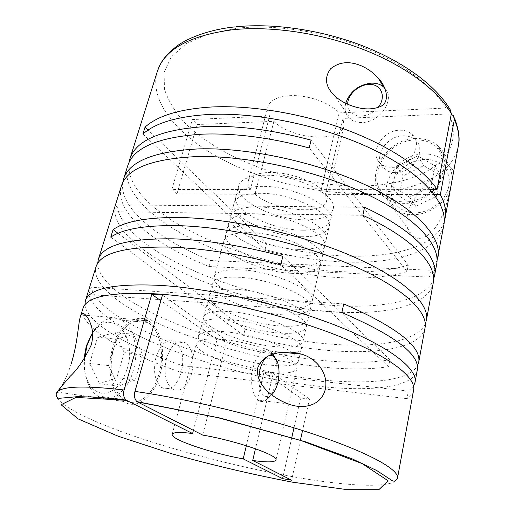 <?xml version="1.0" encoding="UTF-8"?>
<svg xmlns="http://www.w3.org/2000/svg" width="515" height="515" viewBox="0 0 515 515"><rect width="100%" height="100%" fill="white"/><g stroke="black" fill="none" stroke-linecap="round" stroke-linejoin="round"><path stroke-width="0.39" stroke-dasharray="2.58 1.93" d="M296.524 255.981C265.418 255.311 224.353 236.115 228.679 223.034C230.662 217.079 239.218 214.06 254.346 213.982C286.559 213.796 329.458 234.512 324.521 246.756C322.12 253.348 312.785 256.425 296.524 255.981M293.981 266.661C262.805 265.779 221.501 246.782 225.725 234.074C227.662 228.287 236.218 225.409 251.384 225.454C283.681 225.512 326.851 246.016 321.984 257.893C319.615 264.298 310.288 267.221 293.981 266.661M292.398 273.349C261.169 272.326 219.718 253.451 223.877 240.988C225.789 235.304 234.338 232.516 249.53 232.632C281.879 232.844 325.216 253.219 320.394 264.871C318.058 271.148 308.723 273.974 292.398 273.349M284.183 307.893C252.717 306.142 210.5 287.943 214.324 276.722C216.088 271.605 224.624 269.293 239.939 269.796C272.551 270.826 316.77 290.486 312.18 300.934C309.972 306.573 300.638 308.891 284.183 307.893M282.542 314.794C251.03 312.895 208.652 294.831 212.418 283.862C214.15 278.86 222.68 276.652 238.014 277.225C270.684 278.428 315.077 297.94 310.539 308.144C308.356 313.648 299.022 315.862 282.542 314.794M279.883 325.963C248.301 323.826 205.672 305.987 209.322 295.43C211.008 290.621 219.532 288.567 234.904 289.269C267.658 290.743 312.341 310.017 307.873 319.821C305.743 325.113 296.408 327.16 279.883 325.963M278.222 332.96C246.588 330.669 203.805 312.972 207.384 302.678C209.039 297.985 217.562 296.028 232.96 296.814C265.766 298.462 310.629 317.581 306.213 327.134C304.101 332.291 294.773 334.235 278.222 332.96M274.978 346.595C243.254 344.007 200.168 326.587 203.612 316.809C205.195 312.348 213.712 310.59 229.156 311.53C262.064 313.519 307.281 332.342 302.962 341.394C300.908 346.286 291.58 348.018 274.978 346.595M430.019 189.32L321.251 189.391L339.173 112.882C329.986 102.556 306.831 94.483 289.443 95.706C277.109 96.704 269.918 100.438 267.871 106.895C267.143 109.792 267.723 112.843 269.615 116.036L250.361 189.436L209.998 189.462L214.839 194.116L176.909 194.026L171.856 189.488L209.998 189.462L148.12 130.057M321.251 189.391C311.485 180.005 287.486 172.036 269.776 172.435C257.217 172.834 250.026 175.815 248.204 181.383C247.586 183.887 248.301 186.572 250.361 189.436M417.317 369.886C413.777 387.84 369.101 392.23 316.487 386.005C223.098 375.879 97.322 330.018 88.863 294.541L91.155 287.209C99.279 323.536 224.669 369.731 317.922 379.452C366.686 384.988 408.607 381.338 417.375 365.933M97.683 263.345C98.88 302.196 227.115 351.777 322.1 360.403C348.552 363.088 371.154 362.875 389.906 359.779L388.561 366.693C369.809 369.596 347.181 369.654 320.684 366.867C270.678 361.524 213.68 346.981 168.283 327.868C123.381 308.813 91.149 284.827 96.015 266.841M425.049 327.682C421.032 348.32 376.523 355.131 324.36 350.078C298.05 347.528 271.115 342.642 243.55 335.42L245.108 329.207C272.609 336.417 299.492 341.252 325.757 343.692C374.688 348.217 416.867 342.224 425.274 323.877M413.532 386.179L408.35 391.123L406.953 398.649C410.725 396.338 412.94 393.531 413.597 390.216M84.917 304.854C86.623 323.137 129.729 347.445 182.304 365.656L180.54 372.165C130.469 354.964 88.902 332.6 83.134 315.058M82.741 313.532L82.973 308.395M71.276 363.59C64.69 384.763 55.35 395.629 56.283 393.447M433.263 282.825C428.763 306.219 384.448 315.547 332.767 311.697C240.891 306.09 119.57 256.509 114.794 211.749L116.95 204.873C121.424 250.374 242.378 300.258 334.126 305.498C383.063 308.923 425.377 300.477 433.591 279.169M129.014 162.547C123.046 212.779 247.425 268.495 341.542 271.65C367.42 272.905 389.668 270.716 408.273 265.071L407.03 271.508C388.407 276.98 366.139 279.04 340.215 277.688C291.316 275.036 236.095 260.77 192.971 239.533C150.316 218.321 120.967 189.629 127.707 165.856M443.84 225.061C438.741 251.848 394.702 264.317 343.66 261.987C317.916 260.822 291.722 256.676 265.058 249.556L266.519 243.73C293.119 250.844 319.268 254.938 344.966 256.019C393.73 258.034 436.096 246.498 444.245 221.585M437.061 260.461L434.506 265.586L430.707 270.253L429.433 277.128C433.334 273.298 435.761 268.939 436.701 264.06M122.737 182.677C119.197 208.826 159.367 239.945 210.732 260.526L209.103 266.532C155.169 245.146 113.461 212.244 121.379 186.024M426.22 236.205C422.107 238.58 418.129 238.966 414.285 237.364C406.599 234.177 403.766 219.564 410.815 205.034C419.313 190.421 428.326 180.302 437.853 174.688C443.724 170.729 448.05 168.701 450.844 168.611C452.292 168.553 453.013 169.841 453.013 172.474C452.782 176.336 450.284 189.758 447.561 200.148C443.035 217.195 435.407 230.765 426.22 236.205M91.213 335.123L94.58 330.488C113.57 307.23 137.428 337.917 127.186 368.772C121.875 384.718 113.622 392.926 102.414 393.396C91.271 391.297 85.059 381.358 83.791 363.577L83.887 359.335M92.616 332.651L96.588 327.154C104.88 318.18 113.203 315.85 121.559 320.163C134.029 326.832 139.327 350.612 133.314 370.594C127.662 391.535 110.455 404.693 97.586 395.926C89.372 390.1 84.956 379.729 84.325 364.807L84.557 358.35M113.982 347.844C107.654 368.096 112.637 392.552 124.109 399.634C136.681 408.479 153.522 394.992 159.077 373.678C164.987 353.329 159.869 329.175 147.696 322.435C136.295 315.161 120.072 326.536 113.982 347.844M266.686 357.004L269.538 355.524M274.714 357.32L275.577 359.831C277.488 366.957 277.508 374.766 275.641 383.244C273.433 392.108 270.002 397.921 265.36 400.683C262.753 402.015 260.287 401.797 257.976 400.046C251.764 393.569 250.116 382.767 253.032 367.633C257.481 353.039 263.255 347.535 270.356 351.108L273.105 354.14M181.383 372.223C176.709 386.205 170.175 391.361 161.787 387.686C154.809 381.448 152.884 371.244 156 357.056C160.828 343.402 167.227 338.316 175.19 341.806C182.342 347.902 184.409 358.041 181.383 372.223M166.57 358.208C163.474 372.5 165.373 382.774 172.274 389.031C180.572 392.713 187.042 387.512 191.677 373.427C194.683 359.148 192.649 348.945 185.58 342.816C177.701 339.321 171.36 344.451 166.57 358.208M301.101 236.72C270.13 236.443 229.497 216.886 233.997 203.142C236.057 196.878 244.619 193.608 259.682 193.325C291.741 192.694 334.151 213.789 329.091 226.677C326.619 233.61 317.292 236.958 301.101 236.72M298.095 249.382C267.028 248.854 226.117 229.529 230.501 216.223C232.51 210.159 241.065 207.049 256.174 206.908C288.336 206.567 331.068 227.411 326.085 239.874C323.658 246.588 314.33 249.756 298.095 249.382M305.118 219.834C274.263 219.899 234.003 200.032 238.657 185.715C240.788 179.188 249.35 175.699 264.35 175.242C296.28 174.231 338.265 195.649 333.102 209.084C330.566 216.319 321.238 219.899 305.118 219.834M302.653 230.218C271.72 230.076 231.229 210.397 235.793 196.434C237.879 190.067 246.44 186.713 261.478 186.366C293.486 185.587 335.735 206.805 330.636 219.905C328.139 226.954 318.811 230.392 302.653 230.218M273.291 353.696C241.522 350.953 198.269 333.681 201.642 324.173C203.2 319.834 211.71 318.18 227.179 319.203C260.133 321.366 305.537 340.035 301.269 348.829C299.247 353.58 289.919 355.202 273.291 353.696M293.544 353.374C297.322 356.283 298.983 358.781 298.526 360.867C296.55 365.393 287.222 366.835 270.555 365.199C238.709 362.206 195.198 345.172 198.449 336.102C199.955 331.969 208.459 330.482 223.967 331.641C246.904 333.475 279.503 343.428 291.934 352.221M246.35 445.726L263.912 372.422L273.246 373.465L255.472 448.752M162.437 295.082L226.909 340.685L216.982 339.752L193.415 430.36M268.843 372.403C236.952 369.249 193.273 352.363 196.453 343.569C197.927 339.565 206.425 338.188 221.952 339.43C255.054 342.069 300.947 360.313 296.807 368.405C294.863 372.789 285.542 374.122 268.843 372.403M339.173 112.882L445.842 108.047L450.078 109.45M416.39 138.567C383.855 138.123 360.783 182.555 386.096 198.243C390.975 201.532 396.743 203.225 403.4 203.328C434.3 205.041 459.232 163.48 438.181 146.157C432.42 140.93 425.158 138.4 416.39 138.567M345.707 103.303C344.136 110.236 345.9 115.65 350.985 119.544C354.037 121.649 357.732 122.634 362.071 122.499C380.089 122.609 395.765 98.732 384.789 88.129M424.952 159.367C409.766 159.566 394.374 171.856 391.555 185.902C388.516 199.936 398.99 212.721 414.498 212.85C429.954 213.197 446.383 200.335 448.919 185.754C451.687 171.167 440.171 158.961 424.952 159.367M452.183 179.497C452.267 172.145 449.807 166.049 444.812 161.214C439.417 156.309 432.632 153.895 424.463 153.985C394.001 153.296 372.532 194.818 396.235 209.74C400.844 212.895 406.284 214.536 412.56 214.671C428.383 215.18 445.842 203.122 450.586 188.207M403.696 201.854C433.263 203.464 457.043 163.686 436.836 147.161C431.351 142.217 424.444 139.816 416.107 139.971C385.053 139.52 362.972 181.917 387.061 196.949C391.748 200.129 397.29 201.764 403.696 201.854M399.782 130.237C404.539 130.121 408.504 131.396 411.691 134.074C424.231 143.601 410.004 167.922 392.07 167.324C387.988 167.343 384.493 166.313 381.589 164.246C367.716 155.234 381.345 130.063 399.782 130.237M395.642 172.66C413.442 173.31 427.514 149.208 415.058 139.7C411.891 137.035 407.951 135.748 403.232 135.851C384.93 135.619 371.45 160.583 385.233 169.577C388.123 171.637 391.593 172.667 395.642 172.66M347.702 104.23C348.211 111.897 352.756 115.843 361.337 116.062C367.678 115.598 373.137 112.817 377.727 107.712M160.049 374.238C166.223 352.942 160.867 327.669 148.108 320.62C136.205 313.043 119.242 324.901 112.856 347.2C106.219 368.392 111.433 393.994 123.42 401.41C136.61 410.713 154.249 396.544 160.049 374.238M392.675 186.745L396.878 166.371L417.774 155.942L435.04 165.849L431.061 186.668L409.592 197.136L392.675 186.745L399.061 195.964L403.142 175.866L423.716 165.676L440.763 175.557L435.04 165.849M409.592 197.136L415.772 206.303L399.061 195.964M431.061 186.668L436.907 196.086L415.772 206.303M436.907 196.086L440.763 175.557M417.774 155.942L423.716 165.676M396.878 166.371L403.142 175.866M266.519 243.73L214.839 194.116L254.964 194.207L273.916 121.315L197.123 124.54L192.378 119.544L269.615 116.036M176.909 194.026L197.123 124.54M451.237 114.279L448.893 113.957L343.022 118.411L325.39 194.367L434.319 194.612M202.717 435.085L207.783 415.322M207.822 415.174L226.909 340.685M273.246 373.465L309.483 399.093L300.651 397.998L293.975 427.83M291.773 437.653L283.199 475.937M300.651 397.998L263.912 372.422M182.304 365.656L408.35 391.123M180.54 372.165L406.953 398.649M142.893 134.042L265.058 249.556M171.856 189.488L192.378 119.544M309.483 399.093L302.55 430.521M300.38 440.357L291.593 480.199M254.964 194.207C273.555 210.719 324.296 215.862 326.671 200.799L325.39 194.367M216.982 339.752L160.841 300.67M124.212 352.601L116.834 377.733L99.64 383.669L89.642 363.352L97.586 337.299L114.942 332.497L124.212 352.601L142.546 354.584L135.258 380.051L116.834 377.733M271.688 394.812L269.699 396.247C263.017 398.198 259.373 392.462 258.768 379.053M135.258 380.051L118.321 386.121L99.64 383.669M118.321 386.121L108.498 365.579L89.642 363.352M108.498 365.579L116.358 339.173L97.586 337.299M116.358 339.173L133.456 334.261L114.942 332.497M133.456 334.261L142.546 354.584M408.273 265.071L311.079 140.132M407.03 271.508L309.18 147.953M210.732 260.526L430.707 270.253M209.103 266.532L429.433 277.128M364.556 207.262L116.95 204.873M362.83 215.289L114.794 211.749M117.999 233.295L245.108 329.207M110.764 237.119L243.55 335.42M389.906 359.779L282.851 256.303M388.561 366.693L280.765 264.871M343.724 303.901L91.155 287.209M341.863 312.553L88.863 294.541M273.916 121.315C291.426 139.481 341.085 143.144 344.014 125.737L343.022 118.411M56.206 393.679C53.933 403.657 89.919 421.251 137.679 437.37C185.966 453.58 245.166 468.47 296.473 477.36C350.181 486.669 395.256 488.754 397.496 478.139M157.287 71.591C148.951 100.296 175.699 133.063 216.281 156.135C257.307 179.214 310.835 193.196 358.665 193.473C391.497 193.582 417.897 187.318 437.853 174.688C449.112 167.13 455.93 157.596 458.298 146.086M445.842 108.047C433.121 86.102 402.704 62.907 362.605 47.097C322.487 31.357 275.242 24.321 238.233 28.068L208.813 33.733L186.192 43.672L171.231 56.914L164.111 72.39L164.459 89.063C168.102 100.464 174.772 111.607 184.467 122.499C221.662 160.152 294.941 185.909 357.783 185.96C418.875 186.668 468.708 158.478 448.893 113.957M225.725 234.074L228.679 223.034M214.324 276.722L223.877 240.988M209.322 295.43L212.418 283.862M203.612 316.809L207.384 302.678M94.58 330.488L96.588 327.154M97.586 395.926L124.109 399.634M277.875 363.403L275.577 359.831M161.787 387.686L172.274 389.031M230.501 216.223L233.997 203.142M235.793 196.434L238.657 185.715M198.449 336.102L201.642 324.173M172.19 434.325L196.453 343.569M234.982 26.889L236.54 26.729M386.096 198.243L414.285 237.364M335.014 96.215L350.985 119.544M436.836 147.161L444.812 161.214M411.691 134.074L415.058 139.7M148.108 320.62L85.851 315.289M282.053 352.254L270.356 351.108M288.226 403.934L257.976 400.046M123.42 401.41L94.309 397.303M90.421 396.756L57.081 392.057M381.589 164.246L385.233 169.577M387.061 196.949L396.235 209.74M438.181 146.157L450.844 168.611M453.432 115.714L454.436 117.935M275.943 460.004L281.731 434.615M281.763 434.454L296.807 368.405M298.526 360.867L301.269 348.829M330.636 219.905L333.102 209.084M326.085 239.874L329.091 226.677M175.19 341.806L185.58 342.816M269.699 396.247L265.36 400.683M121.559 320.163L147.696 322.435M83.791 363.577L84.325 364.807M248.204 181.383L267.871 106.895M326.671 200.799L344.014 125.737M302.962 341.394L306.213 327.134M307.873 319.821L310.539 308.144M312.18 300.934L320.394 264.871M321.984 257.893L324.521 246.756"/><path stroke-width="0.77" d="M325.364 389.063C328.725 372.796 315.669 357.957 301.397 354.14C292.99 351.687 284.679 351.372 276.484 353.193C267.472 354.822 261.182 359.798 257.609 368.128C255.569 385.626 273.755 398.468 288.226 403.934C303.374 409.837 321.45 405.846 325.364 389.063M417.375 365.933L418.734 362.174C421.36 346.305 396.357 326.883 343.724 303.901L341.863 312.553C394.722 335.336 419.873 354.449 417.317 369.886L415.032 382.388L413.532 386.179M425.274 323.877L426.42 320.208C429.735 303.741 403.824 278.647 352.498 256.348C301.301 234.087 230.076 218.231 179.201 217.497C147.123 217.272 125.094 221.308 113.107 229.6L110.764 237.119C122.705 229.066 144.734 225.235 176.864 225.628C227.823 226.639 299.279 242.584 350.689 264.704C402.234 286.849 428.306 311.581 425.049 327.682L418.734 362.174M97.683 263.345L98.32 259.483C102.736 245.256 127.656 238.374 173.072 238.825C206.322 239.977 242.913 245.797 282.851 256.303L280.765 264.871C240.692 254.352 204.004 248.423 170.697 247.097C125.209 246.376 100.316 252.955 96.015 266.841L85.355 300.805C89.14 288.522 113.918 283.372 159.708 285.355C211.266 288.419 284.447 305.073 337.434 326.04C390.557 347.039 417.8 369.03 415.032 382.388M80.346 316.757L82.973 308.395C86.636 296.479 111.395 291.657 157.242 293.923C208.89 297.297 282.317 314.053 335.529 334.847C388.883 355.678 416.294 377.263 413.597 390.216L397.496 478.139C399.292 470.008 371.109 453.664 316.892 435.239C262.824 416.847 188.181 398.906 134.962 391.419L162.437 295.082L151.77 294.355L124.102 389.977C82.773 385.284 60.268 386.237 56.579 392.842L60.834 387.151L70.169 376.291C77.45 369.628 84.486 359.174 91.284 344.921C94.998 330.167 89.996 322.21 87.878 318.058C84.911 313.429 82.658 312.373 81.125 314.884L80.346 316.757C78.332 322.429 77.842 342.443 71.276 363.59M83.134 315.058L82.741 313.532M84.917 304.854L85.355 300.805M56.283 393.447L56.579 392.842L56.283 393.447M433.591 279.169L434.583 275.596C438.593 257.313 414.079 230.211 364.556 207.262L362.83 215.289C412.554 238.11 437.216 264.871 433.263 282.825L426.42 320.208M236.54 26.729C274.643 22.969 322.918 30.211 363.976 46.344C405.028 62.618 436.134 86.153 450.078 109.45L451.352 113.661L437.106 189.314C423.079 168.663 389.701 145.912 345.816 129.593C301.925 113.332 250.509 104.925 210.938 107.03C179.587 109.096 157.622 115.791 145.056 127.108L142.893 134.042C155.427 122.918 177.398 116.396 208.8 114.478C258.569 111.916 326.825 126.593 375.345 150.631C423.987 174.701 447.947 204.152 443.84 225.061L437.061 260.461M129.014 162.547L129.838 159.058C135.696 140.395 160.86 129.561 205.331 126.548C237.756 125.377 273.008 129.902 311.079 140.132L309.18 147.953C270.98 137.705 235.645 133.089 203.161 134.112C158.62 136.9 133.469 147.483 127.707 165.856L123.542 179.117C129.123 161.311 154.249 151.23 198.912 148.88C249.06 147.393 318.309 162.457 367.716 185.928C417.247 209.431 441.851 237.473 438.001 256.934M98.32 259.483L121.379 186.024C126.857 168.514 151.97 158.697 196.704 156.586C246.93 155.337 316.403 170.491 366.01 193.827C415.74 217.208 440.492 244.928 436.701 264.06L434.583 275.596M122.737 182.677L123.542 179.117M445.102 218.154L458.298 146.086C459.844 137.878 458.53 129.033 454.372 119.557L440.357 194.625C444.876 203.142 446.46 210.983 445.102 218.154L444.245 221.585M83.887 359.335L86.263 346.196L91.213 335.123M84.557 358.35L87.138 345.005L92.616 332.651M258.768 379.053L259.953 369.757C261.466 363.783 263.712 359.528 266.686 357.004M269.538 355.524C273.272 354.932 276.053 357.558 277.875 363.403C279.407 369.139 279.42 375.422 277.92 382.265C276.555 387.898 274.482 392.082 271.688 394.812M273.105 354.14L274.714 357.32M193.415 430.36L192.597 433.514C179.799 431.931 173.001 432.201 172.19 434.325C170.137 439.308 211.028 453.142 243.202 458.884L246.35 445.726M384.789 88.129L383.469 86.855C380.128 84.132 375.931 82.902 370.877 83.166C358.176 85.02 349.788 91.734 345.707 103.303M359.882 65.257C348.507 60.912 338.722 62.109 330.54 68.856C323.98 77.92 325.474 87.041 335.014 96.215C339.72 100.277 344.928 103.348 350.638 105.421C362.489 109.824 372.686 110.062 381.235 106.135C390.306 101.461 386.282 86.127 378.235 78.106C375.899 75.435 373.111 72.943 369.873 70.639C366.365 68.218 363.036 66.429 359.882 65.257M450.586 188.207L452.183 179.497M377.727 107.712C387.113 97.309 381.197 83.205 368.437 84.499C358.17 84.885 347.522 95.037 347.702 104.23M454.372 119.557L453.432 115.714L451.237 114.279M134.962 391.419C133.778 395.308 134.402 398.7 136.836 401.597L202.717 435.085C236.585 440.834 278.995 455.563 275.943 460.004C274.727 462.335 266.982 462.489 252.711 460.462L291.593 480.199L282.6 478.635L243.202 458.884M293.975 427.83L291.773 437.653M283.199 475.937L282.6 478.635M291.934 352.221L293.544 353.374M255.472 448.752L252.711 460.462M437.106 189.314L430.019 189.32M434.319 194.612L440.357 194.625M302.55 430.521L300.38 440.357M160.841 300.67L151.77 294.355M192.597 433.514L125.982 400.065C123.529 397.174 122.905 393.808 124.102 389.977M145.056 127.108L148.12 130.057M113.107 229.6L117.999 233.295M451.352 113.661C438.271 90.82 406.419 66.474 364.163 49.82C321.894 33.237 272.01 25.782 233.16 29.696C189.584 35.438 164.291 49.401 157.287 71.591C160.339 63.5 162.746 57.751 175.435 47.245C185.291 39.198 207.468 29.67 234.982 26.889M126.458 400.355L75.93 397.4L61.066 404.726L78.126 418.895L118.296 436.276L172.493 453.979C212.914 465.238 252.942 474.643 292.591 482.195L344.252 489.244L379.33 489.25L388.065 480.746L362.2 463.622L301.178 440.608L218.103 417.71L137.286 401.867M129.838 159.058L157.287 71.591M85.851 315.289L81.125 314.884M301.397 354.14L282.053 352.254M94.309 397.303L90.421 396.756M378.242 78.106L383.469 86.855M454.436 117.935C458.846 129.548 460.133 138.934 458.298 146.086M56.206 393.679C56.084 396.73 57.204 398.262 59.56 398.282L77.553 396.653L98.243 397.187L125.982 400.065M397.496 478.139C395.713 481.229 393.698 481.905 391.445 480.167L376.742 470.543L352.125 458.82L305.447 441.799L220.311 418.077L136.836 401.597"/></g></svg>
